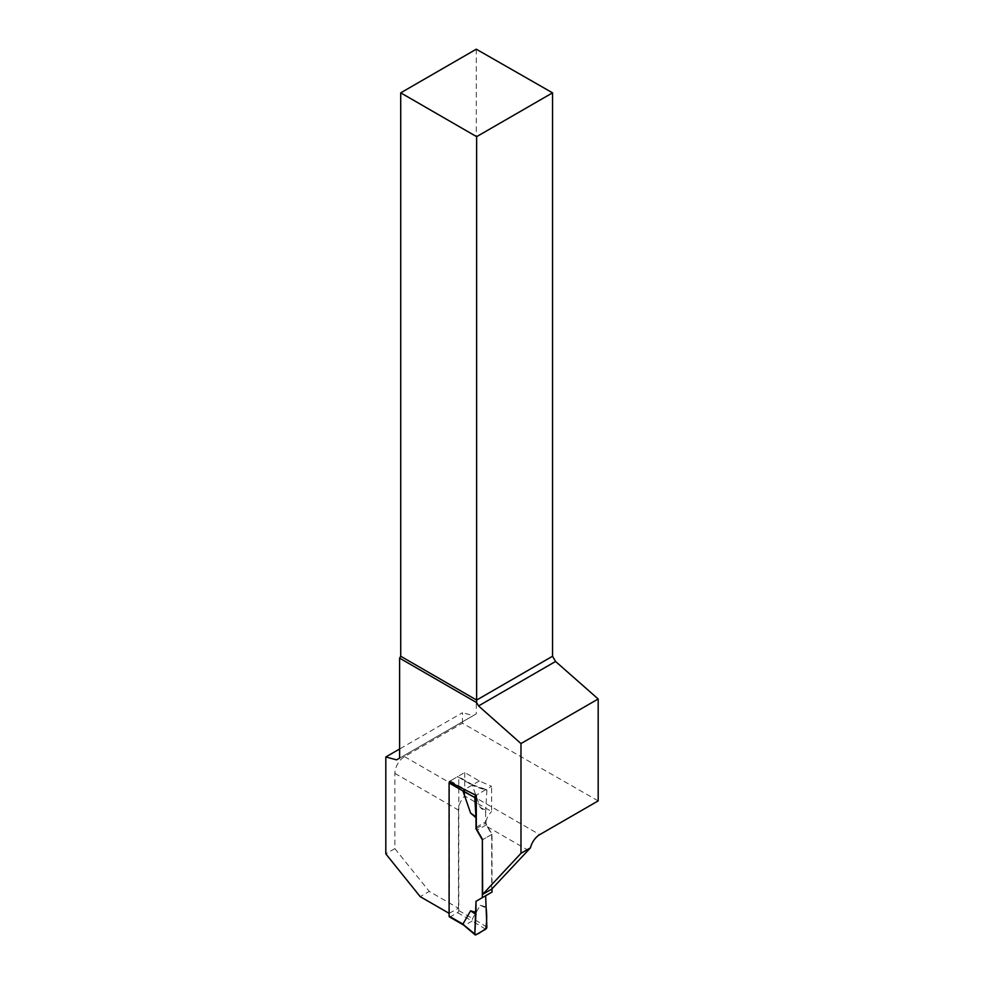<?xml version="1.0" encoding="UTF-8"?>
<svg xmlns="http://www.w3.org/2000/svg" width="984" height="984" viewBox="0 0 984 984"><rect width="100%" height="100%" fill="white"/><g stroke="black" fill="none" stroke-linecap="round" stroke-linejoin="round"><path stroke-width="0.74" stroke-dasharray="4.92 3.69" d="M449.454 916.891A1.71 0.984 120 0 0 450.315 916.805L457.56 912.623A1.71 0.984 120 0 0 458.765 910.532L458.765 777.372A1.71 0.984 120 0 0 458.409 776.597A1.71 0.984 120 0 0 457.56 776.684L472.16 785.109L464.042 789.832M472.652 784.826L486.416 789.635A1.71 0.984 -60 0 0 485.653 789.771L472.209 785.06L480.229 807.434L485.653 812.169L485.653 823.227L492.025 834.247L492.025 888.823M492.025 892.058L485.653 895.735M485.653 929.204L472.209 921.012L472.664 918.404L480.229 905.255L485.653 906.793M458.765 777.372L472.16 785.109M449.627 781.505A1.71 0.984 120 0 1 450.315 780.865L457.56 776.684M472.209 921.012L464.915 925.243L463.021 924.148L475.998 934.775M476.293 827.187L485.875 821.652L486.293 824.899L491.717 834.432L482.664 839.659L492.025 834.247M476.49 828.516L485.653 823.227M485.653 812.169L486.859 790.521L472.664 785.564M486.416 789.635A1.71 0.984 -60 0 1 486.859 790.521M485.653 789.771L476.293 795.17L491.619 786.327L479.331 780.964L464.731 772.538L449.405 781.382M480.229 807.434L486.121 810.41M473.046 793.756L464.829 789.328M480.229 905.255L486.121 908.011M486.859 927.051L472.664 918.404M449.098 913.324L458.458 908.269L429.27 891.418L420.205 896.645M449.405 913.496L449.405 781.862M598.186 800.89L462.431 723.191L404.535 756.622A13.665 7.884 -60 0 0 394.879 773.35L394.879 848.626L429.27 891.418M458.458 908.269L458.458 810.066A13.665 7.884 120 0 1 464.731 796.007L491.619 811.529L491.619 786.327M491.717 834.432L491.717 889.142M485.875 821.652A13.665 7.884 -60 0 1 491.619 811.529M394.879 848.626L385.814 853.854M462.431 723.191L462.431 712.736L399.615 749.009M476.293 49.2L476.293 713.843L473.267 715.602L462.431 712.736M476.293 713.843L399.615 758.123M473.267 715.602L396.601 759.857M479.331 780.964L464.005 789.808M464.731 772.538L464.731 796.007M458.765 910.532L472.677 918.576M450.315 780.865L464.915 789.291M457.56 912.623L472.16 921.061M450.315 916.805L464.915 925.243M394.879 773.35L458.458 810.066M487.252 826.683L528.027 850.225M404.535 756.622L539.687 834.653M486.293 824.899L477.178 830.164M472.701 784.851L458.409 776.597"/><path stroke-width="1.48" d="M492.025 888.823L492.025 892.058L475.998 901.307L485.653 895.735L486.859 927.051A1.71 0.984 120 0 1 485.653 929.204L475.998 934.775A1.71 0.984 -60 0 1 475.051 934.8A1.71 0.984 -60 0 1 474.792 934.013L463.648 924.899M449.627 781.505A1.71 0.984 120 0 0 449.098 782.956L449.098 916.116A1.71 0.984 120 0 0 449.454 916.891L463.661 925.095M475.998 901.307L475.998 912.365L470.573 910.84L462.997 923.976M464.829 789.328L462.997 791.136L470.573 813.018L475.998 817.753L475.998 828.811L482.357 839.832L482.357 897.642M482.357 839.832L482.664 894.37L491.717 889.142L530.462 847.827L520.979 853.312L482.664 894.37M449.405 781.862L475.998 795.343A1.71 0.984 120 0 0 474.792 797.495L462.997 791.136M475.998 817.753L474.792 797.495M475.998 795.343L473.046 793.756M470.573 813.018L475.53 816.523M475.998 912.365L474.792 934.013M470.573 910.84L475.53 914.136L474.792 934.013C477.006 935.87 482.221 930.397 485.653 929.204C486.871 922.18 487.031 915.12 486.121 908.011L485.653 895.735L475.998 901.307L475.53 914.136M399.615 749.009L385.814 756.967L385.814 853.854L420.205 896.645L449.098 913.324M520.979 853.312L520.979 743.56L598.186 698.984L598.186 800.89L539.687 834.653A13.665 7.884 120 0 0 530.462 847.827M385.814 756.967L396.601 759.857L399.615 758.123L399.615 658.148L476.625 702.601L478.544 705.934L520.979 743.56M476.293 795.17L476.293 827.187A4.268 2.46 -120 0 0 477.178 830.164L482.664 839.659M552.541 92.84L476.293 49.2L400.722 92.84L476.625 136.665L552.541 92.84L552.541 656.242L555.566 661.469L598.186 698.984M478.544 705.934L555.566 661.469M476.625 702.601L476.625 700.067L552.541 656.242M399.615 658.148L400.722 656.242L476.625 700.067L476.625 136.665M400.722 92.84L400.722 656.242M449.098 782.956L463.021 790.988M449.098 916.116L463.021 924.148M463.562 925.009L475.051 934.8"/></g></svg>
